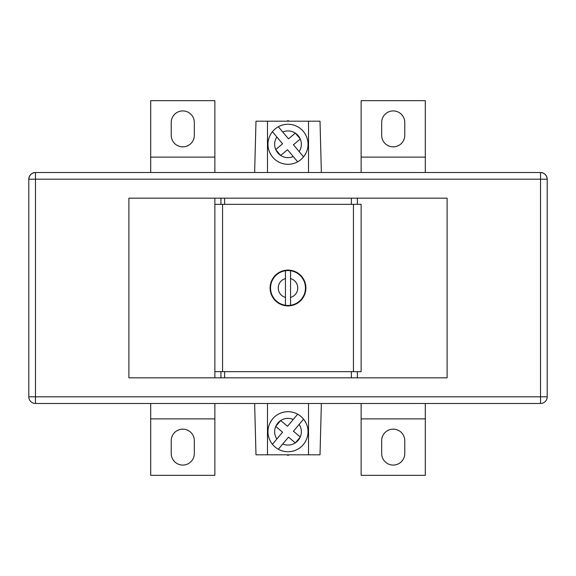 <?xml version="1.0" encoding="UTF-8"?>
<svg xmlns="http://www.w3.org/2000/svg" width="576" height="576" viewBox="0 0 576 576"><rect width="100%" height="100%" fill="white"/><g stroke="black" fill="none" stroke-linecap="round" stroke-linejoin="round"><path stroke-width="0.86" d="M290.563 270.742A17.453 17.453 0 0 0 289.562 270.619L290.117 270.158A17.964 17.964 0 0 1 290.707 270.238L289.562 270.619L289.109 270.072L289.562 270.619A17.453 17.453 0 0 0 288 270.547L287.496 270.043L288 270.547A17.453 17.453 0 0 0 286.438 270.619L285.293 270.238A17.964 17.964 0 0 1 285.883 270.158L286.438 270.619A17.453 17.453 0 0 0 275.386 275.94L275.371 275.227A17.964 17.964 0 0 1 275.803 274.81L276.516 274.86L276.566 274.147A17.964 17.964 0 0 1 277.034 273.773L277.74 273.881L277.855 273.175A17.964 17.964 0 0 1 278.352 272.844L279.05 273.017L279.223 272.326A17.964 17.964 0 0 1 279.756 272.038L280.426 272.275L280.663 271.598A17.964 17.964 0 0 1 281.218 271.368L281.866 271.663L282.161 271.008A17.964 17.964 0 0 1 282.737 270.828L283.356 271.181L283.709 270.554L284.882 270.828L285.883 270.158L286.438 270.619L286.891 270.072A17.964 17.964 0 0 1 287.496 270.043L288 270.547L288.504 270.043A17.964 17.964 0 0 1 289.109 270.072L289.562 270.619L290.117 270.158L291.118 270.828L292.291 270.554L292.644 271.181L293.263 270.828A17.964 17.964 0 0 1 293.839 271.008L294.134 271.663L294.782 271.368A17.964 17.964 0 0 1 295.337 271.598L295.574 272.275L296.244 272.038A17.964 17.964 0 0 1 296.777 272.326L296.95 273.017L297.648 272.844A17.964 17.964 0 0 1 298.145 273.175L298.26 273.881L298.966 273.773A17.964 17.964 0 0 1 299.434 274.147L299.484 274.86L300.197 274.81A17.964 17.964 0 0 1 300.629 275.227L300.614 275.94A17.453 17.453 0 0 0 290.563 270.742L290.563 297.41A9.749 9.749 0 0 0 290.563 278.59M285.437 305.258A17.453 17.453 0 0 0 286.438 305.381L286.891 305.928L286.438 305.381L285.883 305.842A17.964 17.964 0 0 1 285.293 305.762L286.438 305.381A17.453 17.453 0 0 0 288 305.453L288.504 305.957L288 305.453L287.496 305.957L288 305.453A17.453 17.453 0 0 0 289.562 305.381L290.707 305.762A17.964 17.964 0 0 1 290.117 305.842L289.562 305.381L289.109 305.928L289.562 305.381A17.453 17.453 0 0 0 300.614 300.06L300.629 300.773A17.964 17.964 0 0 1 300.197 301.19L299.484 301.14L299.434 301.853A17.964 17.964 0 0 1 298.966 302.227L298.26 302.119L298.145 302.825A17.964 17.964 0 0 1 297.648 303.156L296.95 302.983L296.777 303.674A17.964 17.964 0 0 1 296.244 303.962L295.574 303.725L295.337 304.402A17.964 17.964 0 0 1 294.782 304.632L294.134 304.337L293.839 304.992A17.964 17.964 0 0 1 293.263 305.172L292.644 304.819L292.291 305.446L291.118 305.172L290.117 305.842L289.562 305.381L289.109 305.928A17.964 17.964 0 0 1 288.504 305.957L288 305.453L287.496 305.957A17.964 17.964 0 0 1 286.891 305.928L286.438 305.381L285.883 305.842L284.882 305.172L283.709 305.446L283.356 304.819L282.737 305.172A17.964 17.964 0 0 1 282.161 304.992L281.866 304.337L281.218 304.632A17.964 17.964 0 0 1 280.663 304.402L280.426 303.725L279.756 303.962A17.964 17.964 0 0 1 279.223 303.674L279.05 302.983L278.352 303.156A17.964 17.964 0 0 1 277.855 302.825L277.74 302.119L277.034 302.227A17.964 17.964 0 0 1 276.566 301.853L276.516 301.14L275.803 301.19A17.964 17.964 0 0 1 275.371 300.773L275.386 300.06A17.453 17.453 0 0 0 285.437 305.258L285.437 278.59A9.749 9.749 0 0 0 285.437 297.41M214.862 198.18L128.887 198.18L128.887 377.82L447.113 377.82L447.113 198.18L214.862 198.18L214.862 204.336L224.611 204.336L224.611 198.18M222.559 371.664L222.559 204.336M353.441 371.664L353.441 204.336M300.571 275.17L301.327 275.954A17.964 17.964 0 0 1 301.723 276.408L301.644 277.121L302.357 277.2A17.964 17.964 0 0 1 302.71 277.682L302.566 278.388L303.264 278.532A17.964 17.964 0 0 1 303.574 279.043L303.365 279.727L304.056 279.936A17.964 17.964 0 0 1 304.315 280.476L304.049 281.138L304.711 281.405A17.964 17.964 0 0 1 304.92 281.966L304.596 282.607L305.237 282.931A17.964 17.964 0 0 1 305.395 283.507L305.014 284.119L305.618 284.501A17.964 17.964 0 0 1 305.726 285.091L305.294 285.66L305.863 286.092A17.964 17.964 0 0 1 305.914 286.69L305.431 287.215L305.964 287.698A17.964 17.964 0 0 1 305.964 288.302L305.431 288.785L305.914 289.31A17.964 17.964 0 0 1 305.863 289.908L305.294 290.34L305.726 290.909A17.964 17.964 0 0 1 305.618 291.499L305.014 291.881L305.395 292.493A17.964 17.964 0 0 1 305.237 293.069L304.596 293.393L304.92 294.034A17.964 17.964 0 0 1 304.711 294.595L304.049 294.862L304.315 295.524A17.964 17.964 0 0 1 304.056 296.064L303.365 296.273L303.574 296.957A17.964 17.964 0 0 1 303.264 297.468L302.566 297.612L302.71 298.318A17.964 17.964 0 0 1 302.357 298.8L301.644 298.879L301.723 299.592A17.964 17.964 0 0 1 301.327 300.046L300.571 300.83M274.673 300.046A17.964 17.964 0 0 1 274.277 299.592L274.356 298.879A17.453 17.453 0 0 0 275.386 300.06L274.673 300.046L275.429 300.83M274.673 275.954L275.386 275.94A17.453 17.453 0 0 0 274.356 298.879L273.643 298.8A17.964 17.964 0 0 1 273.29 298.318L273.434 297.612L272.736 297.468A17.964 17.964 0 0 1 272.426 296.957L272.635 296.273L271.944 296.064A17.964 17.964 0 0 1 271.685 295.524L271.951 294.862L271.289 294.595A17.964 17.964 0 0 1 271.08 294.034L271.404 293.393L270.763 293.069A17.964 17.964 0 0 1 270.605 292.493L270.986 291.881L270.382 291.499A17.964 17.964 0 0 1 270.274 290.909L270.706 290.34L270.137 289.908A17.964 17.964 0 0 1 270.086 289.31L270.569 288.785L270.036 288.302A17.964 17.964 0 0 1 270.036 287.698L270.569 287.215L270.086 286.69A17.964 17.964 0 0 1 270.137 286.092L270.706 285.66L270.274 285.091A17.964 17.964 0 0 1 270.382 284.501L270.986 284.119L270.605 283.507A17.964 17.964 0 0 1 270.763 282.931L271.404 282.607L271.08 281.966A17.964 17.964 0 0 1 271.289 281.405L271.951 281.138L271.685 280.476A17.964 17.964 0 0 1 271.944 279.936L272.635 279.727L272.426 279.043A17.964 17.964 0 0 1 272.736 278.532L273.434 278.388L273.29 277.682A17.964 17.964 0 0 1 273.643 277.2L274.356 277.121L274.277 276.408A17.964 17.964 0 0 1 274.673 275.954L275.429 275.17M357.372 377.82L357.372 371.664L361.138 371.664L361.138 204.336L357.372 204.336L357.372 198.18M214.862 377.82L214.862 204.336M214.862 371.664L224.611 371.664L224.611 377.82M224.611 371.664L351.389 371.664L351.389 377.82M357.372 371.664L351.389 371.664M357.372 204.336L351.389 204.336L351.389 198.18M224.611 204.336L351.389 204.336M290.563 305.258L290.563 297.41L290.563 305.258M301.327 300.046L300.614 300.06A17.453 17.453 0 0 0 300.614 275.94L301.327 275.954M285.437 270.742L285.437 278.59L285.437 270.742M283.378 304.862L284.299 305.575A17.964 17.964 0 0 1 283.709 305.446L283.356 304.819L282.737 305.172M284.299 270.425L283.709 270.554A17.964 17.964 0 0 1 284.299 270.425L284.882 270.828L284.299 270.425M292.622 271.138L291.701 270.425A17.964 17.964 0 0 1 292.291 270.554L292.644 271.181L293.263 270.828M291.701 305.575L292.291 305.446A17.964 17.964 0 0 1 291.701 305.575L291.118 305.172L290.707 305.762L291.118 305.172L291.701 305.575M291.118 270.828L290.707 270.238L291.118 270.828L291.701 270.425L291.118 270.828M284.299 305.575L284.882 305.172L284.299 305.575M285.293 305.762L284.882 305.172L285.293 305.762M282.161 304.992L281.866 304.337L281.218 304.632M280.663 304.402L280.426 303.725L279.756 303.962M279.223 303.674L279.05 302.983L278.352 303.156M277.855 302.825L277.74 302.119L277.034 302.227M276.566 301.853L276.516 301.14L275.803 301.19M274.277 299.592L274.356 298.879L273.643 298.8M273.29 298.318L273.434 297.612L272.736 297.468M272.426 296.957L272.635 296.273L271.944 296.064M271.685 295.524L271.951 294.862L271.289 294.595M271.08 294.034L271.404 293.393L270.763 293.069M270.605 292.493L270.986 291.881L270.382 291.499M270.274 290.909L270.706 290.34L270.137 289.908M270.086 289.31L270.569 288.785L270.036 288.302M270.036 287.698L270.569 287.215L270.086 286.69M270.137 286.092L270.706 285.66L270.274 285.091M270.382 284.501L270.986 284.119L270.605 283.507M270.763 282.931L271.404 282.607L271.08 281.966M271.289 281.405L271.951 281.138L271.685 280.476M271.944 279.936L272.635 279.727L272.426 279.043M272.736 278.532L273.434 278.388L273.29 277.682M273.643 277.2L274.356 277.121L274.277 276.408M275.803 274.81L276.516 274.86L276.566 274.147M277.034 273.773L277.74 273.881L277.855 273.175M278.352 272.844L279.05 273.017L279.223 272.326M279.756 272.038L280.426 272.275L280.663 271.598M281.218 271.368L281.866 271.663L282.161 271.008M282.737 270.828L283.356 271.181L283.709 270.554L283.378 271.138M284.882 270.828L285.293 270.238L284.882 270.828M286.438 270.619L286.891 270.072L286.438 270.619M288 270.547L288.504 270.043L288 270.547M293.839 271.008L294.134 271.663L294.782 271.368M295.337 271.598L295.574 272.275L296.244 272.038M296.777 272.326L296.95 273.017L297.648 272.844M298.145 273.175L298.26 273.881L298.966 273.773M299.434 274.147L299.484 274.86L300.197 274.81M301.723 276.408L301.644 277.121L302.357 277.2M302.71 277.682L302.566 278.388L303.264 278.532M303.574 279.043L303.365 279.727L304.056 279.936M304.315 280.476L304.049 281.138L304.711 281.405M304.92 281.966L304.596 282.607L305.237 282.931M305.395 283.507L305.014 284.119L305.618 284.501M305.726 285.091L305.294 285.66L305.863 286.092M305.914 286.69L305.431 287.215L305.964 287.698M305.964 288.302L305.431 288.785L305.914 289.31M305.863 289.908L305.294 290.34L305.726 290.909M305.618 291.499L305.014 291.881L305.395 292.493M305.237 293.069L304.596 293.393L304.92 294.034M304.711 294.595L304.049 294.862L304.315 295.524M304.056 296.064L303.365 296.273L303.574 296.957M303.264 297.468L302.566 297.612L302.71 298.318M302.357 298.8L301.644 298.879L301.723 299.592M300.197 301.19L299.484 301.14L299.434 301.853M298.966 302.227L298.26 302.119L298.145 302.825M297.648 303.156L296.95 302.983L296.777 303.674M296.244 303.962L295.574 303.725L295.337 304.402M294.782 304.632L294.134 304.337L293.839 304.992M293.263 305.172L292.644 304.819L292.291 305.446L292.622 304.862M381.672 135.302A11.549 11.549 0 0 0 393.221 146.851A11.549 11.549 0 0 0 404.77 135.302L404.77 122.472A11.549 11.549 0 0 0 393.221 110.923A11.549 11.549 0 0 0 381.672 122.472L381.672 135.302M182.779 146.851A11.549 11.549 0 0 1 171.23 135.302L171.23 122.472A11.549 11.549 0 0 1 182.779 110.923A11.549 11.549 0 0 1 194.328 122.472L194.328 135.302A11.549 11.549 0 0 1 182.779 146.851M393.221 429.149A11.549 11.549 0 0 1 404.77 440.698L404.77 453.528A11.549 11.549 0 0 1 393.221 465.077A11.549 11.549 0 0 1 381.672 453.528L381.672 440.698A11.549 11.549 0 0 1 393.221 429.149M194.328 440.698A11.549 11.549 0 0 0 182.779 429.149A11.549 11.549 0 0 0 171.23 440.698L171.23 453.528A11.549 11.549 0 0 0 182.779 465.077A11.549 11.549 0 0 0 194.328 453.528L194.328 440.698M35.474 172.512L540.526 172.512C544.55 172.937 546.775 175.162 547.2 179.186L547.2 396.814A6.674 6.674 0 0 1 540.526 403.488L35.474 403.488L35.474 396.814L540.526 396.814L540.526 179.186L35.474 179.186L35.474 396.814L28.8 396.814L28.8 179.186L35.474 179.186L35.474 172.512C31.45 172.937 29.225 175.162 28.8 179.186A6.674 6.674 0 0 1 35.474 172.512A6.674 6.674 0 0 0 28.8 179.186M28.8 396.814A6.674 6.674 0 0 0 35.474 403.488A6.674 6.674 0 0 1 28.8 396.814M547.2 179.186A6.674 6.674 0 0 0 540.526 172.512A6.674 6.674 0 0 1 547.2 179.186L540.526 179.186L540.526 172.512M214.862 403.488L214.862 475.344L150.703 475.344L150.703 403.488M214.862 418.882L150.703 418.882M361.138 403.488L361.138 475.344L425.297 475.344L425.297 403.488M361.138 418.882L425.297 418.882M214.862 172.512L214.862 100.656L150.703 100.656L150.703 172.512M214.862 157.118L150.703 157.118M361.138 172.512L361.138 100.656L425.297 100.656L425.297 172.512M361.138 157.118L425.297 157.118M308.527 403.488L308.527 454.81L255.982 454.81L254.635 403.488M321.365 403.488L320.018 454.81L308.527 454.81M267.473 454.81L267.473 403.488M289.058 454.81L288 455.422L286.942 454.81M289.058 121.19L288 120.578L286.942 121.19M254.635 172.512L255.982 121.19L267.473 121.19L267.473 172.512M321.365 172.512L320.018 121.19L267.473 121.19M308.527 172.512L308.527 121.19M282.737 132.019L288.475 138.859L295.315 133.121A13.342 13.342 0 0 0 282.737 132.019L278.323 126.763A20.016 20.016 0 0 1 303.574 156.859L299.16 151.596A13.342 13.342 0 0 0 300.262 139.018L293.422 144.763L303.574 156.859A20.016 20.016 0 0 1 272.664 157.154A20.016 20.016 0 0 1 278.323 126.763L278.546 127.03M295.474 133.229L300.182 138.845A13.342 13.342 0 0 0 295.474 133.229L295.358 133.085M276.84 136.973L282.578 143.813L275.738 149.551A13.342 13.342 0 0 1 276.84 136.973L272.426 131.71L276.84 136.973M275.695 149.587L280.642 155.484L287.525 149.71L297.677 161.806A20.016 20.016 0 0 1 272.426 131.71M280.642 155.484L280.685 155.448A13.342 13.342 0 0 0 293.263 156.55M282.737 443.981L288.475 437.141L295.315 442.879A13.342 13.342 0 0 1 282.737 443.981L278.323 449.237A20.016 20.016 0 0 0 303.574 419.141L299.16 424.404A13.342 13.342 0 0 1 300.262 436.982L293.422 431.237L303.574 419.141A20.016 20.016 0 0 0 272.664 418.846A20.016 20.016 0 0 0 278.323 449.237L278.546 448.97M295.474 442.771L300.182 437.155A13.342 13.342 0 0 1 295.474 442.771L295.358 442.915M276.84 439.027L282.578 432.187L275.738 426.449A13.342 13.342 0 0 0 276.84 439.027L272.426 444.29L276.84 439.027M275.695 426.413L280.642 420.516L287.525 426.29L297.677 414.194A20.016 20.016 0 0 0 272.426 444.29M280.642 420.516L280.685 420.552A13.342 13.342 0 0 1 293.263 419.45M220.939 371.664L220.939 377.82M220.939 204.336L220.939 198.18M540.526 403.488A6.674 6.674 0 0 0 547.2 396.814L540.526 396.814L540.526 403.488M278.323 126.763A20.016 20.016 0 0 1 303.574 156.859M275.818 149.724A13.342 13.342 0 0 0 280.526 155.34M275.818 426.276A13.342 13.342 0 0 1 280.526 420.66M278.323 449.237A20.016 20.016 0 0 0 303.574 419.141"/></g></svg>
